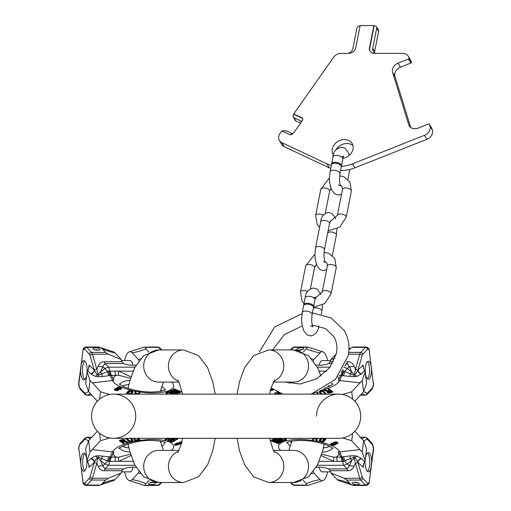 <?xml version="1.0" encoding="UTF-8"?>
<svg xmlns="http://www.w3.org/2000/svg" width="511" height="511" viewBox="0 0 511 511"><rect width="100%" height="100%" fill="white"/><g stroke="black" fill="none" stroke-linecap="round" stroke-linejoin="round"><path stroke-width="0.77" d="M360.689 416.229A22.094 22.094 0 0 1 338.595 438.323A22.094 22.094 0 0 0 360.689 416.229A22.094 22.094 0 0 1 338.595 438.323A22.094 22.094 0 0 0 360.689 416.229A22.094 22.094 0 0 0 338.595 394.134A22.094 22.094 0 0 1 360.689 416.229A22.094 22.094 0 0 0 338.595 394.134L113.64 394.134A22.094 22.094 0 0 0 91.546 416.229A22.094 22.094 0 0 0 113.64 438.323A22.094 22.094 0 0 0 135.728 416.229A22.094 22.094 0 0 0 113.64 394.134A22.094 22.094 0 0 0 91.546 416.229A22.094 22.094 0 0 0 113.64 438.323A22.094 22.094 0 0 0 135.728 416.229M316.501 416.229A22.094 22.094 0 0 1 338.595 394.134M178.907 382.081L158.793 382.081A16.071 15.1 -90 0 1 143.693 366.017A16.071 15.1 -90 0 1 158.793 349.946L143.846 355.554L134.808 367.435L129.692 381.34L128.076 388.405M178.403 381.129A16.071 15.1 -90 0 1 168.649 363.251A16.071 15.1 -90 0 1 183.526 349.946L158.793 349.946M128.076 444.053L129.628 450.887L134.661 464.735L143.693 476.776L158.793 482.512A16.071 15.1 90 0 1 143.693 466.441A16.071 15.1 90 0 1 158.793 450.376L178.907 450.376M158.793 482.512L183.526 482.512A16.071 15.1 90 0 1 168.649 469.207A16.071 15.1 90 0 1 178.403 451.328M87.1 371.938A9.639 3.296 -90 0 0 83.855 360.6A9.639 3.296 -90 0 0 81.313 364.094L80.559 370.175A9.639 3.296 -90 0 0 83.855 379.884A9.639 3.296 -90 0 0 86.672 375.246M84.8 361.002A9.639 3.296 -90 0 0 82.648 366.943A9.639 3.296 90 0 0 84.8 379.481M82.891 350.993L81.313 364.094M130.988 376.901L118.699 371.133L108.683 371.107L102.028 373.848A3.513 0.511 -130 0 0 100.328 372.219L97.818 374.448A2.006 1.584 152.2 0 0 97.173 374.825L94.203 370.002L90.038 355.484A4.018 1.373 -90 0 0 89.457 354.295L84.724 349.256A4.018 1.373 -90 0 0 83.964 349.109L83.076 349.946A2.006 1.622 30 0 1 83.223 348.943L78.707 382.867L79.294 386.635A2.006 1.156 165.2 0 0 79.237 387.153L80.336 389.325L85.062 394.358L86.998 395.239L91.635 395.239M78.707 382.867L78.688 384.566A2.006 0.626 -6.8 0 1 78.796 384.323L80.559 370.175M87.694 370.884L88.959 367.569L89.048 365.052L94.203 370.002A4.018 3.59 -46.2 0 1 90.69 373.752L87.694 370.884L87.081 371.976L90.045 380.516L88.652 391.745L97.409 401.237M88.652 391.745L85.65 383.505L87.081 371.976M110.587 370.973A4.018 1.373 -90 0 0 111.475 375.342L102.162 376.569L102.028 373.848L98.291 375.221L96.771 369.229A2.006 1.214 -16 0 0 94.401 370.43A4.018 3.539 -49.8 0 1 90.964 374.001L90.69 373.752M99.6 399.161L100.526 391.765L109.737 394.479M115.167 370.973A4.018 1.373 -90 0 0 116.054 375.342L111.475 375.342L113.825 380.51A7.033 6.528 155.5 0 0 112.554 380.542L92.472 382.841L90.045 380.516M92.472 382.841L100.526 391.765M95.148 376.307A4.018 3.143 -66 0 0 97.173 374.825L98.291 375.221L98.233 376.754L95.148 376.307L90.964 374.001M121.254 359.508L114.975 352.826A56.242 49.663 -43.2 0 1 102.232 348.809L105.611 352.405L108.243 354.193L121.254 359.508L121.937 361.724L104.225 361.724C101.651 361.679 99.639 363.117 98.189 366.042A6.023 4.184 -156.1 0 0 102.864 366.508L100.328 372.219L104.749 368.514L108.524 367.154L134.949 367.154M140.506 358.811L138.43 359.508L138.813 360.9M133.109 371.133L118.699 371.133A4.018 1.476 -79.7 0 0 118.75 375.31L116.054 375.342A29.683 9.543 7.1 0 0 113.825 380.51M130.561 378.268L118.75 375.31M176.857 390.545L173.593 389.139L173.651 388.705L176.915 390.104L176.116 390.691L172.15 389.836L176.148 391.043L177.17 391.931L179.067 392.518L180.115 392.467L181.233 391.637L173.651 388.705M172.15 389.836L172.086 390.302L176.091 391.503L177.113 392.403L179.01 392.985L180.057 392.921L181.233 391.637M173.81 394.134L170.278 392.071L170.054 390.87L170.77 391.918L174.839 394.134M171.051 391.598L172.807 391.662L177.834 394.243L178.313 393.591L177.892 393.757L172.871 391.177L171.396 390.985L170.974 391.292L171.332 391.816L175.605 394.134M172.712 394.134L168.509 391.349L165.998 392.046L165.934 393.259L166.873 394.134M139.292 394.134L139.931 392.186L139.133 394.134M139.931 392.186L139.139 392.046L138.436 393.745L136.175 393.368L135.805 391.503L134.872 391.362L135.243 393.93M132.771 392.346L131.346 393.802L130.069 394.217M131.282 394.313L132.707 392.857M128.74 394.173L127.041 393.694L126.421 393.023L126.977 394.179M128.293 392.154L129.647 391.305L131.346 391.618L132.087 392.339M129.098 392.378L129.487 391.931L129.04 392.87L129.098 392.378L127.207 391.956L129.334 390.378L132.368 390.896L132.975 391.943M127.207 391.956L127.143 392.435L129.04 392.87M118.903 389.197L118.495 390.212L118.546 389.804L115.869 390.18L114.502 389.618L114.451 388.96L116.878 388.251L116.776 387.792L117.549 387.268L119.861 387.031L121.42 387.677L121.477 388.347L118.827 389.056L118.546 389.804M114.381 389.248L114.458 390.002L115.818 390.583L118.495 390.212M116.776 387.792L116.757 388.501M121.548 388.053L121.426 388.756L121.011 389.127L121.062 388.711M118.782 389.465L121.011 389.127M180.121 391.943L177.79 390.941L177.847 390.506L180.179 391.503L178.991 392.205L177.189 391.547L176.953 391.164L177.847 390.506M176.895 391.624L177.79 390.941M171.128 394.134L168.63 392.474L168.694 391.956L166.79 392.735L168.515 394.134M166.752 393.042L168.63 392.474M117.434 388.354L118.769 387.728L120.717 388.558M115.135 389.427L116.853 388.967L118.054 389.804M170.054 390.87L171.032 390.468L172.443 390.691L178.313 393.591M165.877 392.295L167.761 394.134M168.694 391.956L171.983 394.134M133.812 394.288L135.313 393.4L134.872 391.362M138.238 394.23L135.709 393.809L134.712 394.173M129.487 391.931L128.357 391.675L129.2 390.883L132.094 391.547L132.017 392.161L130.209 393.713L127.993 393.464L126.619 392.62L126.421 393.023M120.768 388.156L118.814 387.351L117.479 387.97L119.433 388.775L120.768 388.156M115.205 389.376L115.345 388.794L116.904 388.584L118.105 389.401L116.38 389.855L115.205 389.376M180.057 392.921L180.115 392.467M179.661 393.036L179.719 392.576M179.01 392.985L179.067 392.518M178.243 392.831L178.307 392.365M177.732 392.665L177.79 392.199M177.113 392.403L177.17 391.931M176.691 392.161L176.749 391.694M176.212 391.784L176.269 391.317M176.091 391.503L176.148 391.043M171.345 392.838L171.409 392.327M171.057 391.541L171.115 391.1M171.332 391.477L171.396 390.985M171.753 391.432L171.811 390.941M172.245 391.496L172.309 391.011M172.807 391.662L172.871 391.177M173.446 391.931L173.504 391.445M177.847 394.134L177.892 393.757M169.997 391.65L170.061 391.139M170.278 392.071L170.342 391.56M170.706 392.429L170.77 391.918M165.934 393.259L165.998 392.71M166.235 393.63L166.305 393.087M166.758 394.058L166.822 393.515M166.995 392.87L167.059 392.333M135.671 394.134L135.709 393.809M128.817 391.56L128.874 391.081M129.136 391.369L129.2 390.883M129.647 391.305L129.705 390.819M130.216 391.349L130.273 390.858M131.346 391.618L131.41 391.119M131.787 391.816L131.851 391.311M132.036 392.052L132.094 391.547M126.607 393.917L126.664 393.432M126.984 394.134L127.041 393.694M131.301 394.134L131.346 393.802M131.729 393.975L131.793 393.464M119.095 389.491L119.146 389.082M119.849 389.491L119.9 389.082M120.647 389.293L120.698 388.884M121.426 388.756L121.477 388.347M114.458 390.002L114.502 389.618M114.822 390.263L114.873 389.874M115.211 390.43L115.262 390.034M115.818 390.583L115.869 390.18M116.674 390.621L116.725 390.219M117.326 390.583L117.377 390.174M118.13 390.385L118.182 389.97M118.782 389.899L118.833 389.491M120.57 388.277L120.622 387.875M120.302 388.053L120.353 387.657M117.626 388.009L117.671 387.625M117.99 387.836L118.035 387.459M118.769 387.728L118.814 387.351M119.402 387.779L119.446 387.395M119.913 387.887L119.964 387.498M115.301 389.178L115.345 388.794M115.543 389.063L115.588 388.686M116.099 388.973L116.15 388.59M116.853 388.967L116.904 388.584M117.364 389.075L117.415 388.686M117.76 389.241L117.805 388.845M118.028 389.465L118.073 389.063M108.683 371.107A4.018 1.214 -100.7 0 0 110.267 375.508L112.554 380.542A30.967 9.952 7.1 0 0 150.739 392.946A30.967 9.952 7.1 0 0 171.741 382.081M104.225 361.724A6.023 2.063 -90 0 0 105.1 363.513L102.864 366.508L104.749 368.514A3.513 0.511 -130 0 1 107.566 371.484A4.018 1.067 -99.8 0 0 108.971 375.745M136.105 365.033A9.141 2.938 7.1 0 1 123.617 363.513L121.937 361.724M114.975 352.826A18.319 6.266 -90 0 0 113.206 351.753L99.115 347.141M124.633 360.6A18.319 6.266 90 0 1 129.628 351.753A18.319 6.266 90 0 1 132.151 352.826L138.43 359.508M157.867 347.007L159.802 347.882A2.006 1.776 136.8 0 0 158.57 347.371A6.023 2.063 90 0 0 157.867 347.007L144.019 347.141L129.628 351.753M160.991 349.946L158.57 347.371L145.322 347.371L145.891 348.809A56.242 49.663 -43.2 0 1 132.151 352.826M102.232 348.809L100.092 347.371L86.851 347.371A6.023 2.063 -90 0 0 86.142 347.007L84.449 347.621A2.006 1.846 57.6 0 0 83.638 349.313M121.567 360.6L130.19 360.6A9.639 3.296 90 0 1 133.02 365.276M122.531 386.169A22.094 7.103 -172.9 0 1 128.9 384.521M161.795 391.056A22.094 7.103 7.1 0 0 160.601 390.174M161.872 391.036A22.094 7.103 7.1 0 0 160.614 390.104M122.461 386.131A22.094 7.103 -172.9 0 1 128.919 384.444M149.065 352.188L145.891 348.809M93.2 349.007A3.513 1.131 7.1 0 0 97.007 350.188A3.513 1.131 7.1 0 0 99.99 349.441A3.513 1.131 7.1 0 0 99.805 349.007A3.513 1.131 7.1 0 0 95.998 347.825A3.513 1.131 7.1 0 0 93.015 348.572A3.513 1.131 7.1 0 0 93.2 349.007M98.272 350.188A3.513 1.131 7.1 0 0 94.503 349.716M79.09 446.595L78.796 448.134L83.076 482.512A2.006 1.622 150 0 0 83.223 483.515L78.796 448.134A2.006 0.626 -173.2 0 1 78.688 447.892L79.033 446.084A2.006 1.156 -165.2 0 0 79.09 446.595L79.294 445.822A4.018 1.373 90 0 1 79.908 444.506L84.641 439.473A4.018 1.373 90 0 1 85.35 439.288L88.563 440.948M86.761 459.127A9.038 3.092 90 0 1 83.855 471.257A9.038 3.092 90 0 1 80.949 465.31A9.038 3.092 90 0 1 83.855 453.18A9.038 3.092 90 0 1 86.761 459.127M83.964 483.349A2.006 1.846 122.4 0 0 84.775 485.048L86.142 485.45A6.023 2.063 -90 0 0 86.851 485.086L91.578 480.053A6.023 2.063 -90 0 0 92.453 478.264L96.771 463.228A2.006 1.214 16 0 1 94.401 462.027L90.038 476.974A4.018 1.373 -90 0 1 89.457 478.162L84.724 483.202A4.018 1.373 -90 0 1 83.964 483.349L83.076 482.512L82.891 481.464M97.409 431.22L88.652 440.712L85.65 448.952L87.081 460.481L88.959 464.889L89.048 467.405L94.203 462.455A4.018 3.59 46.2 0 0 90.69 458.706L95.148 456.151L98.233 455.703L111.475 457.115L118.75 457.147L130.561 454.19M89.457 478.162A2.006 1.776 43.2 0 0 91.578 480.053L105.611 480.053L108.243 478.264L121.254 472.95L121.937 470.733L104.225 470.733C101.651 470.778 99.639 469.341 98.189 466.415L96.771 463.228L97.818 458.009A2.006 1.584 27.8 0 1 97.173 457.632L94.401 462.027A4.018 3.539 49.8 0 0 90.964 458.456M88.652 440.712L90.045 451.941L87.081 460.481M99.6 433.296L100.526 440.693L90.045 451.941M109.737 437.978L100.526 440.693M140.506 473.646L138.43 472.95L138.826 471.57M95.148 456.151A4.018 3.143 66 0 1 97.173 457.632L98.291 457.236L97.818 458.009L100.328 460.239L102.864 465.949L105.1 468.945L123.617 468.945L121.937 470.733M98.189 466.415A6.023 4.184 156.1 0 1 102.864 465.949L104.749 463.943L108.524 465.304L134.949 465.304M98.233 455.703L98.291 457.236L108.683 461.35A4.018 1.214 100.7 0 1 110.267 456.949L112.554 451.916L92.472 449.616M102.162 455.889L102.028 458.61A3.513 0.511 130 0 1 100.328 460.239L104.749 463.943A3.513 0.511 130 0 0 107.566 460.973A4.018 1.067 99.8 0 1 108.971 456.713M108.683 461.35L110.587 461.484A4.018 1.373 90 0 1 111.475 457.115L113.825 451.948A7.033 6.528 -155.5 0 1 112.554 451.916A30.967 9.952 172.9 0 1 150.739 439.511A30.967 9.952 172.9 0 1 171.741 450.376M110.587 461.484L118.699 461.331L130.988 455.557M133.109 461.331L118.699 461.331A4.018 1.476 79.7 0 1 118.75 457.147M115.167 461.484A4.018 1.373 90 0 1 116.054 457.115A29.683 9.543 172.9 0 1 113.825 451.948M122.512 441.913L124.531 443.752L122.57 442.354L124.524 441.766L127.405 442.877L128.204 442.622L125.023 441.415L125.099 440.527L123.617 439.939L119.453 440.821L123.841 443.95L124.531 443.752M125.265 440.763L124.671 439.792L122.819 439.422L119.395 440.386L119.453 440.821M128.204 442.622L128.146 442.156L124.965 440.955M131.512 438.323L132.898 440.539L131.135 438.323M132.017 440.137L131.27 440.859L129.685 440.961L126.856 438.214L126.096 438.387L126.153 438.866L126.913 438.7L129.302 441.28L130.829 441.472L132.081 440.642L129.941 438.004M133.652 438.323L134.783 441.108L139.081 440.163L139.618 439.371L139.484 438.323M167.046 438.323L164.932 439.722L165.002 440.271L167.934 438.323M165.002 440.271L165.545 440.412L168.106 438.713L169.652 439.09L167.812 440.955L167.749 440.431L169.582 438.559M171.377 440.112L170.016 441.561L169.952 440.789L171.313 439.601L171.377 440.112L175.829 438.24M174.213 438.144L171.313 439.601M171.013 440.904L171.07 441.338L171.294 440.623L174.558 438.911L176.659 438.994L176.365 439.671L176.659 438.93M174.174 440.303L172.546 441.089L171.006 440.84M174.462 440.086L173.612 440.527L173.548 440.035L174.398 439.588L174.462 440.086L175.503 440.501L172.737 441.887L171.332 442.111L170.016 441.561M175.503 440.501L175.445 440.022L174.398 439.588M176.25 443.331L176.301 443.746L174.628 445.043L174.641 444.378L176.25 443.331L178.377 442.992L179.553 442.245L179.604 442.654L182.101 442.277M182.05 441.874L179.553 442.245M124.384 440.661L121.957 441.517L122.008 441.951L120.609 440.955L123.228 440.252L124.32 440.674L124.192 441.293L122.008 441.951M120.551 440.514L121.957 441.517M134.649 438.323L135.389 440.501L138.622 439.722L138.296 437.87M138.717 438.892L137.721 439.588L135.326 439.984M178.288 443.605L176.863 444.621L175.497 444.57M181.577 442.475L180.294 443.395L178.946 443.382M132.898 440.539L132.662 441.319L131.717 441.804L129.117 441.766L126.153 438.866M139.331 438.323L139.586 438.943M135.389 440.501L134.502 438.323M167.812 440.955L168.445 441.095L170.438 439.058L172.75 438.17M168.841 438.227L170.565 438.649L171.837 438.291M173.612 440.527L174.238 440.782L172.609 441.574L171.07 441.338M176.365 439.671L176.78 439.837L177.707 439.026L176.883 438.285M176.301 443.746L178.428 443.401L179.604 442.654M174.628 445.043L176.148 445.394L181.552 443.497M175.803 444.302L175.548 444.96L176.199 445.107L178.339 444.002L177.611 443.682L175.803 444.302M181.539 443.082L179.808 443.867L178.997 443.772L179.003 443.395L180.198 442.692L181.622 442.865M122.155 439.537L122.212 439.99M122.819 439.422L122.876 439.882M123.56 439.473L123.617 439.939M124.275 439.626L124.333 440.092M124.671 439.792L124.729 440.258M125.042 440.054L125.099 440.527M124.135 440.833L124.192 441.293M124.403 440.795L124.441 441.121M132.636 439.62L132.7 440.131M131.959 440.425L132.017 440.929M131.71 440.667L131.768 441.165M131.27 440.859L131.333 441.357M130.765 440.98L130.829 441.472M130.196 441.025L130.254 441.517M129.685 440.961L129.749 441.453M129.238 440.795L129.302 441.28M128.855 440.527L128.919 441.012M126.869 438.323L126.913 438.7M138.724 438.93L138.788 439.434M138.551 439.179L138.622 439.722M138.219 439.415L138.283 439.952M137.721 439.588L137.785 440.124M170.521 438.323L170.565 438.649M173.044 440.897L173.101 441.376M172.546 441.089L172.609 441.574M172.054 441.153L172.118 441.638M171.632 441.108L171.696 441.6M176.665 439.006L176.717 439.415M177.662 438.323L177.713 438.764M174.238 438.323L174.277 438.655M173.44 438.483L173.504 438.994M170.668 440.003L170.731 440.514M170.246 440.367L170.304 440.872M169.952 440.789L170.016 441.293M178.179 442.967L178.224 443.376M178.377 442.992L178.428 443.401M177.604 442.967L177.656 443.376M176.742 443.165L176.793 443.574M175.471 443.701L175.522 444.11M175.037 444.002L175.088 444.41M174.641 444.378L174.692 444.781M181.462 441.836L181.514 442.239M180.907 441.874L180.958 442.283M180.044 442.072L180.096 442.488M178.939 442.558L178.991 442.967M178.505 442.852L178.556 443.261M178.205 443.829L178.256 444.212M177.956 444.104L178.007 444.487M177.355 444.449L177.406 444.832M176.863 444.621L176.915 444.998M176.148 444.73L176.199 445.107M175.739 444.679L175.79 445.062M181.079 443.031L181.124 443.414M180.626 443.28L180.67 443.663M180.294 443.395L180.345 443.772M179.763 443.484L179.808 443.867M179.189 443.491L179.24 443.874M136.105 467.424A9.141 2.938 172.9 0 0 123.617 468.945M138.43 472.95L132.151 479.631A18.319 6.266 90 0 1 129.628 480.704A18.319 6.266 90 0 1 124.633 471.857M121.567 471.857L130.19 471.857A9.639 3.296 -90 0 0 133.02 467.182M99.115 485.316L113.206 480.704A18.319 6.266 -90 0 0 114.975 479.631L121.254 472.95M84.724 483.202A2.006 1.776 43.2 0 0 86.851 485.086L100.092 485.086L102.232 483.649A56.242 49.663 -136.8 0 1 114.975 479.631M149.065 480.27L145.891 483.649L144.849 485.45L157.867 485.45A6.023 2.063 90 0 0 158.57 485.086L160.991 482.512M161.738 482.512L159.802 484.575A2.006 1.776 -136.8 0 1 158.57 485.086L144.019 485.316L141.157 484.3M161.795 441.402A22.094 7.103 -7.1 0 1 160.601 442.283M122.531 446.288A22.094 7.103 172.9 0 0 128.9 447.936M122.461 446.327A22.094 7.103 172.9 0 0 128.919 448.013M161.872 441.421A22.094 7.103 -7.1 0 1 160.614 442.354M105.611 480.053L102.232 483.649M155.299 483.451A3.513 1.131 172.9 0 0 155.485 483.016A3.513 1.131 172.9 0 0 152.495 482.269A3.513 1.131 172.9 0 0 148.688 483.451A3.513 1.131 172.9 0 0 148.503 483.885A3.513 1.131 172.9 0 0 151.492 484.632A3.513 1.131 172.9 0 0 155.299 483.451M149.991 482.742A3.513 1.131 172.9 0 0 153.76 482.269M84.8 470.823A9.038 3.092 90 0 1 82.839 465.31A9.038 3.092 -90 0 1 84.8 453.608M273.328 450.376L293.435 450.376A16.071 15.1 90 0 1 308.535 466.441A16.071 15.1 90 0 1 293.435 482.512L308.382 476.904L317.427 465.023L322.543 451.117L324.153 444.053M273.832 451.328A16.071 15.1 90 0 1 283.579 469.207A16.071 15.1 90 0 1 268.709 482.512L293.435 482.512M320.965 376.045L317.567 367.722L308.535 355.682L293.435 349.946A16.071 15.1 -90 0 1 308.535 366.017A16.071 15.1 -90 0 1 293.435 382.081L273.328 382.081M293.435 349.946L268.709 349.946A16.071 15.1 -90 0 1 283.579 363.251A16.071 15.1 -90 0 1 273.832 381.129M341.303 166.382A32.136 26.15 149.4 0 0 352.469 163.839L424.494 135.306A8.035 6.541 149.4 0 0 429.975 126.057L429.438 124.326A0.805 0.652 149.4 0 0 428.499 123.988L418.107 128.108A8.035 6.541 149.4 0 1 409.254 125.898A8.035 6.541 149.4 0 1 408.743 124.741L392.595 72.402A8.035 6.541 149.4 0 1 398.069 63.153L408.461 59.04A0.805 0.652 149.4 0 0 409.011 58.113L408.794 57.398A8.035 6.541 149.4 0 0 408.283 56.242A8.035 6.541 149.4 0 0 402.745 53.38L374.429 53.38A6.426 5.231 149.4 0 1 369.996 51.094A6.426 5.231 149.4 0 1 369.485 47.817L373.886 25.55L360.146 25.55L355.745 47.817A6.426 5.231 149.4 0 1 348.611 53.38L341.118 53.38A8.035 6.541 -30.6 0 0 333.485 57.398L293.723 113.927L301.86 117.747A2.408 1.961 149.4 0 1 302.608 118.411A2.408 1.961 149.4 0 1 302.41 120.519L293.691 132.917L291.417 134.712L289.929 134.712L281.791 130.886L280.015 133.409A8.035 6.541 -30.6 0 0 279.364 140.448A8.035 6.541 -30.6 0 0 281.842 142.658L326.944 163.839L329.327 167.857L284.218 146.676A8.035 6.541 149.4 0 1 281.746 144.466L279.364 140.448M331.3 165.43A32.136 26.15 149.4 0 1 326.944 163.839M342.932 158.41A11.044 8.987 -30.6 0 0 353.005 149.052A11.044 8.987 -30.6 0 0 352.13 143.419A11.044 8.987 -30.6 0 0 341.214 139.957A11.044 8.987 -30.6 0 0 332.246 149.052A11.044 8.987 -30.6 0 0 333.121 154.68A11.044 8.987 -30.6 0 0 333.402 155.12M352.992 145.622A11.044 8.987 -30.6 0 0 335.765 150.023M352.469 163.839L354.851 167.857A32.136 26.15 149.4 0 1 340.543 170.444M330.7 168.451A32.136 26.15 149.4 0 1 329.327 167.857M354.851 167.857L426.877 139.324A8.035 6.541 149.4 0 0 432.351 130.075L431.821 128.344A0.805 0.652 149.4 0 0 431.693 128.127M408.283 56.242L410.659 60.26A8.035 6.541 149.4 0 1 411.17 61.416L411.393 62.131A0.805 0.652 149.4 0 1 410.844 63.057L400.452 67.171A8.035 6.541 -30.6 0 0 394.971 76.42L410.742 127.52M292.835 133.869L286.396 130.854L281.791 130.886M293.723 113.927L293.518 114.956A2.408 1.961 -30.6 0 0 293.32 117.07A2.408 1.961 -30.6 0 0 294.061 117.734L300.327 120.673A2.408 1.961 149.4 0 1 301.068 121.337A2.408 1.961 149.4 0 1 301.298 122.11M293.959 114.33L302.103 118.15A2.408 1.961 149.4 0 1 302.71 118.622M348.157 53.38A6.426 5.231 -30.6 0 0 352.967 48.219L356.953 28.041A2.408 1.961 149.4 0 1 359.629 25.952L360.063 25.952M370.124 51.292A6.426 5.231 149.4 0 1 369.728 48.219L374.122 25.952L374.876 25.952A2.408 1.961 149.4 0 1 376.537 26.808A2.408 1.961 149.4 0 1 376.728 28.041L372.749 48.219L374.652 51.432A6.426 5.231 149.4 0 0 374.569 52.882M375.515 53.38A6.426 5.231 149.4 0 1 373.254 51.49A6.426 5.231 149.4 0 1 372.749 48.219M293.32 117.07L295.224 120.283A2.408 1.961 -30.6 0 0 295.965 120.947L300.589 123.113M376.537 26.808L378.44 30.021A2.408 1.961 149.4 0 1 378.632 31.254L374.652 51.432M373.886 25.55L374.122 25.952M334.871 163.213A5.021 2.357 -168.8 0 0 331.435 164.753L330.061 171.709A5.021 2.357 -168.8 0 1 333.498 170.169A5.021 2.357 -168.8 0 1 339.911 173.657L341.284 166.695A5.021 2.357 -168.8 0 0 334.871 163.213M341.284 166.247A5.021 2.357 -168.8 0 0 341.457 165.826A5.021 2.357 -168.8 0 0 335.044 162.345A5.021 2.357 -168.8 0 0 331.607 163.884A5.021 2.357 -168.8 0 0 331.607 164.331M307.054 304.109A5.021 2.357 -168.8 0 0 303.611 305.648L302.237 312.604A5.021 2.357 -168.8 0 1 305.674 311.065A5.021 2.357 -168.8 0 1 312.093 314.552L313.467 307.59A5.021 2.357 -168.8 0 0 307.054 304.109M313.46 307.143A5.021 2.357 -168.8 0 0 313.639 306.721A5.021 2.357 -168.8 0 0 307.22 303.24A5.021 2.357 -168.8 0 0 303.783 304.78A5.021 2.357 -168.8 0 0 303.783 305.227M365.129 460.52A9.639 3.296 90 0 0 368.374 471.857A9.639 3.296 90 0 0 370.916 468.363L371.669 462.283A9.639 3.296 90 0 0 368.374 452.574A9.639 3.296 90 0 0 365.557 457.211M367.428 471.455A9.639 3.296 90 0 0 369.587 465.515A9.639 3.296 -90 0 0 367.428 452.976M369.344 481.464L370.916 468.363M321.247 455.557L333.536 461.331L343.552 461.35L350.201 458.61A3.513 0.511 50 0 0 351.9 460.239L354.417 458.009A2.006 1.584 -27.8 0 0 355.062 457.632L358.026 462.455L362.19 476.974A4.018 1.373 90 0 0 362.772 478.162L367.505 483.202A4.018 1.373 90 0 0 368.265 483.349L369.153 482.512A2.006 1.622 -150 0 1 369.006 483.515L373.528 449.591L372.941 445.822A2.006 1.156 -14.8 0 0 372.992 445.305L371.899 443.133L367.166 438.099L365.231 437.218L360.594 437.218M373.528 449.591L373.541 447.892A2.006 0.626 173.2 0 1 373.432 448.134L371.669 462.283M364.541 461.574L363.276 464.889L363.187 467.405L358.026 462.455A4.018 3.59 133.8 0 1 361.545 458.706L364.541 461.574L365.148 460.481L362.184 451.941L363.583 440.712L354.826 431.22M363.583 440.712L366.585 448.952L365.148 460.481M341.648 461.484A4.018 1.373 90 0 0 340.754 457.115L350.073 455.889L350.201 458.61L353.944 457.236L355.464 463.228A2.006 1.214 164 0 0 357.834 462.027A4.018 3.539 130.2 0 1 361.271 458.456L361.545 458.706M352.628 433.296L351.709 440.693L342.491 437.978M337.062 461.484A4.018 1.373 90 0 0 336.174 457.115L340.754 457.115L338.403 451.948A7.033 6.528 -24.5 0 0 339.674 451.916L359.757 449.616L362.184 451.941M359.757 449.616L351.709 440.693M357.087 456.151A4.018 3.143 114 0 0 355.062 457.632L353.944 457.236L353.995 455.703L357.087 456.151L361.271 458.456M330.981 472.95L337.26 479.631A56.242 49.663 136.8 0 1 349.997 483.649L346.618 480.053L343.986 478.264L330.981 472.95L330.298 470.733L348.004 470.733C350.578 470.784 352.59 469.341 354.046 466.415A6.023 4.184 23.9 0 0 349.371 465.949L351.9 460.239L347.48 463.943L343.705 465.304L317.286 465.304M311.723 473.646L313.805 472.95L313.422 471.557M319.126 461.331L333.536 461.331A4.018 1.476 100.3 0 0 333.485 457.147L336.174 457.115A29.683 9.543 -172.9 0 0 338.403 451.948M321.668 454.19L333.485 457.147M275.372 441.913L278.636 443.318L278.584 443.752L275.32 442.354L276.112 441.766L279.753 442.877L280.085 442.622L276.087 441.415L275.065 440.527L273.168 439.939L272.12 439.99L270.996 440.821L278.584 443.752M280.085 442.622L280.143 442.156L276.144 440.955L275.122 440.054L273.225 439.473L272.178 439.537L270.996 440.821M278.425 438.323L281.951 440.386L282.174 441.587L281.459 440.539L277.39 438.323M281.178 440.859L279.421 440.795L274.401 438.214L273.922 438.866L274.337 438.7L279.364 441.28L280.839 441.472L281.254 441.165L280.897 440.642L276.623 438.323M279.523 438.323L283.72 441.108L286.237 440.418L286.301 439.198L285.362 438.323M312.943 438.323L312.298 440.271L313.096 438.323M312.298 440.271L313.096 440.412L313.792 438.713L316.054 439.09L316.424 440.955L317.357 441.095L316.986 438.527M319.458 440.112L320.889 438.655L322.166 438.24M320.953 438.144L319.522 439.601M323.495 438.285L325.194 438.764L325.814 439.434L325.252 438.278M323.936 440.303L322.588 441.153L320.882 440.84L320.142 440.118M323.131 440.086L322.741 440.527L323.195 439.588L323.131 440.086L325.028 440.501L322.895 442.079L319.867 441.561L319.26 440.514M325.028 440.501L325.085 440.022L323.195 439.588M333.325 443.261L333.74 442.245L333.689 442.654L336.359 442.277L337.726 442.839L337.784 443.497L335.357 444.206L335.459 444.666L334.686 445.19L332.374 445.426L330.809 444.781L330.758 444.11L333.402 443.401L333.689 442.654M337.854 443.209L337.777 442.456L336.41 441.874L333.74 442.245M335.459 444.666L335.478 443.957M330.687 444.41L331.166 443.746M333.453 442.992L331.217 443.331M272.108 440.514L274.439 441.517L274.388 441.951L272.056 440.955L273.238 440.252L275.046 440.91L275.276 441.293L274.388 441.951M275.333 440.833L274.439 441.517M281.107 438.323L283.599 439.984L283.535 440.501L285.438 439.722L283.714 438.323M285.477 439.415L283.599 439.984M334.794 444.104L333.466 444.73L331.511 443.899M337.1 443.031L335.376 443.491L334.181 442.654M282.174 441.587L281.197 441.989L279.792 441.766L273.922 438.866M286.352 440.163L284.474 438.323M283.535 440.501L280.252 438.323M318.417 438.17L316.922 439.058L317.357 441.095M313.99 438.227L316.52 438.649L317.516 438.291M322.741 440.527L323.878 440.782L323.035 441.574L320.135 440.91L320.212 440.297L322.026 438.745L324.236 438.994L325.616 439.837L325.814 439.434M331.46 444.302L333.415 445.107L334.75 444.487L332.795 443.682L331.46 444.302M337.024 443.082L336.883 443.663L335.331 443.874L334.13 443.056L335.855 442.603L337.024 443.082M272.178 439.537L272.12 439.99M272.567 439.422L272.51 439.882M273.225 439.473L273.168 439.939M273.985 439.626L273.928 440.092M274.496 439.792L274.439 440.258M275.122 440.054L275.065 440.527M275.538 440.297L275.48 440.763M276.023 440.674L275.966 441.14M276.144 440.955L276.087 441.415M280.89 439.62L280.826 440.131M281.171 440.916L281.12 441.357M280.903 440.98L280.839 441.472M280.482 441.025L280.418 441.517M279.983 440.961L279.926 441.453M279.421 440.795L279.364 441.28M278.789 440.527L278.725 441.012M274.388 438.323L274.337 438.7M282.238 440.808L282.174 441.319M281.951 440.386L281.887 440.897M281.523 440.028L281.459 440.539M286.301 439.198L286.23 439.747M285.994 438.828L285.924 439.371M285.477 438.4L285.406 438.943M285.234 439.588L285.17 440.124M316.558 438.323L316.52 438.649M323.418 440.897L323.354 441.376M323.093 441.089L323.035 441.574M322.588 441.153L322.524 441.638M322.019 441.108L321.956 441.6M320.882 440.84L320.819 441.338M320.448 440.642L320.384 441.146M320.199 440.405L320.135 440.91M325.628 438.54L325.564 439.026M325.252 438.323L325.194 438.764M320.927 438.323L320.889 438.655M320.499 438.483L320.435 438.994M333.134 442.967L333.089 443.376M332.386 442.967L332.335 443.376M331.582 443.165L331.53 443.574M330.809 443.701L330.758 444.11M337.777 442.456L337.726 442.839M337.407 442.194L337.362 442.583M337.017 442.028L336.973 442.424M336.41 441.874L336.359 442.277M335.561 441.836L335.51 442.239M334.903 441.874L334.852 442.283M334.105 442.072L334.053 442.488M333.453 442.558L333.402 442.967M331.658 444.18L331.613 444.583M331.926 444.404L331.882 444.8M334.603 444.449L334.558 444.832M334.245 444.621L334.194 444.998M333.466 444.73L333.415 445.107M332.833 444.679L332.782 445.062M332.322 444.57L332.271 444.96M336.934 443.28L336.883 443.663M336.692 443.395L336.64 443.772M336.129 443.484L336.085 443.867M335.376 443.491L335.331 443.874M334.865 443.382L334.814 443.772M334.475 443.216L334.424 443.612M334.207 442.992L334.156 443.395M343.552 461.35A4.018 1.214 79.3 0 0 341.968 456.949L339.674 451.916A30.967 9.952 -172.9 0 0 301.496 439.511A30.967 9.952 -172.9 0 0 280.488 450.376M348.004 470.733A6.023 2.063 90 0 0 347.135 468.945L349.371 465.949L347.48 463.943A3.513 0.511 50 0 1 344.67 460.973A4.018 1.067 80.2 0 0 343.264 456.713M316.13 467.424A9.141 2.938 -172.9 0 1 328.611 468.945L330.298 470.733M337.26 479.631A18.319 6.266 90 0 0 339.023 480.704L353.114 485.316M327.596 471.857A18.319 6.266 -90 0 1 322.601 480.704A18.319 6.266 -90 0 1 320.084 479.631L313.805 472.95M294.368 485.45L292.433 484.575A2.006 1.776 -43.2 0 0 293.659 485.086A6.023 2.063 -90 0 0 294.368 485.45L308.21 485.316L322.601 480.704M291.238 482.512L293.659 485.086L306.907 485.086L306.345 483.649A56.242 49.663 136.8 0 1 320.084 479.631M349.997 483.649L352.136 485.086L365.384 485.086A6.023 2.063 90 0 0 366.087 485.45L367.779 484.837A2.006 1.846 -122.4 0 0 368.597 483.144M330.668 471.857L322.039 471.857A9.639 3.296 -90 0 1 319.215 467.182M329.704 446.288A22.094 7.103 7.1 0 1 323.329 447.936M290.433 441.402A22.094 7.103 -172.9 0 0 291.634 442.283M290.357 441.421A22.094 7.103 -172.9 0 0 291.615 442.354M329.774 446.327A22.094 7.103 7.1 0 1 323.31 448.013M303.17 480.27L306.345 483.649M359.029 483.451A3.513 1.131 -172.9 0 0 355.222 482.269A3.513 1.131 -172.9 0 0 352.239 483.016A3.513 1.131 -172.9 0 0 352.424 483.451A3.513 1.131 -172.9 0 0 356.231 484.632A3.513 1.131 -172.9 0 0 359.214 483.885A3.513 1.131 -172.9 0 0 359.029 483.451M353.963 482.269A3.513 1.131 -172.9 0 0 357.726 482.742M373.145 385.862L373.432 384.323L369.153 349.946A2.006 1.622 -30 0 0 369.006 348.943L373.432 384.323A2.006 0.626 6.8 0 1 373.541 384.566L373.196 386.373A2.006 1.156 14.8 0 0 373.145 385.862L372.941 386.635A4.018 1.373 -90 0 1 372.321 387.951L367.588 392.985A4.018 1.373 -90 0 1 366.879 393.17L363.666 391.509M365.467 373.33A9.038 3.092 -90 0 1 368.374 361.2A9.038 3.092 -90 0 1 371.28 367.147A9.038 3.092 -90 0 1 368.374 379.277A9.038 3.092 -90 0 1 365.467 373.33M368.265 349.109A2.006 1.846 -57.6 0 0 367.454 347.41L366.087 347.007A6.023 2.063 90 0 0 365.384 347.371L360.651 352.405A6.023 2.063 90 0 0 359.776 354.193L355.464 369.229A2.006 1.214 -164 0 1 357.834 370.43L362.19 355.484A4.018 1.373 90 0 1 362.772 354.295L367.505 349.256A4.018 1.373 90 0 1 368.265 349.109L369.153 349.946L369.344 350.993M354.826 401.237L363.583 391.745L366.585 383.505L365.148 371.976L363.276 367.569L363.187 365.052L358.026 370.002A4.018 3.59 -133.8 0 0 361.545 373.752L357.087 376.307L353.995 376.754L338.991 375.342M346.586 361.724L348.004 361.724C350.584 361.679 352.596 363.117 354.046 366.042L355.464 369.229L354.417 374.448A2.006 1.584 -152.2 0 1 355.062 374.825L357.834 370.43A4.018 3.539 -130.2 0 0 361.271 374.001M363.583 391.745L362.184 380.516L365.148 371.976M352.628 399.161L351.709 391.765L362.184 380.516M342.491 394.479L351.709 391.765M335.005 358.3L330.981 359.508L330.298 361.724L328.611 363.513A9.141 2.938 -7.1 0 1 316.13 365.033M311.723 358.811L313.805 359.508L313.409 360.887M357.087 376.307A4.018 3.143 -114 0 1 355.062 374.825L353.944 375.221L354.417 374.448L351.9 372.219L349.371 366.508L347.135 363.513L345.902 363.513M354.046 366.042A6.023 4.184 -23.9 0 1 349.371 366.508L347.48 368.514L343.705 367.154M353.995 376.754L353.944 375.221L343.552 371.107A4.018 1.214 -79.3 0 1 341.968 375.508L339.674 380.542L359.757 382.841M350.073 376.569L350.201 373.848A3.513 0.511 -50 0 1 351.9 372.219L347.48 368.514A3.513 0.511 -50 0 0 344.67 371.484A4.018 1.067 -80.2 0 1 343.264 375.745M343.552 371.107L341.648 370.973M341.661 371.618A4.018 1.373 -90 0 1 340.754 375.342L338.403 380.51A7.033 6.528 24.5 0 1 339.674 380.542A30.967 9.952 -7.1 0 1 320.218 390.532M329.716 390.545L327.704 388.705L329.659 390.104L327.711 390.691L324.83 389.58L324.025 389.836L327.206 391.043L327.129 391.931L328.618 392.518L332.782 391.637L328.394 388.507L327.704 388.705M326.963 391.694L327.564 392.665L329.41 393.036L332.833 392.071L332.782 391.637M324.025 389.836L324.083 390.302L327.264 391.503M320.716 394.134L319.33 391.918L321.1 394.134M320.218 392.32L320.965 391.598L322.543 391.496L325.379 394.243L326.133 394.07L326.075 393.591L325.315 393.757L322.933 391.177L321.406 390.985L320.154 391.816L322.288 394.454M312.662 393.636L312.745 394.134M278.016 394.313L280.277 393.195M279.274 392.774L276.617 393.77L275.576 393.464L275.87 392.787L275.576 393.527M278.68 392.422L277.831 392.87L277.767 392.378L276.732 391.956L277.115 391.752M276.732 391.956L276.79 392.435L277.831 392.87M273.73 389.606L272.676 390.212L272.625 389.804L270.127 390.18M270.178 390.583L272.676 390.212M327.845 391.796L330.278 390.941L330.221 390.506L331.62 391.503L329.001 392.205L327.909 391.784L328.036 391.164L330.221 390.506M331.677 391.943L330.278 390.941M317.587 394.134L316.858 392.071M314.514 392.87L316.909 392.474M270.658 389.982L271.609 389.178L273.04 388.967M319.33 391.918L319.573 391.139L320.512 390.653L323.112 390.691L326.075 393.591M317.612 391.752L318.583 394.134M312.898 394.134L312.694 393.63M313.939 394.588L313.447 393.374M316.89 392.058L317.733 394.134M281.191 393.483L279.485 394.288M282.398 393.987L280.392 394.173M277.767 392.378L278.623 391.931M275.87 392.787L275.455 392.62L274.522 393.432L275.346 394.173M279.696 392.959L276.4 394.217M270.683 388.96L271.954 388.43M272.625 389.804L273.679 389.197M270.696 389.376L272.42 388.59M270.606 389.593L272.037 389.765L273.232 389.063M330.08 392.921L330.023 392.467M329.41 393.036L329.352 392.576M328.675 392.985L328.618 392.518M327.953 392.831L327.896 392.365M327.564 392.665L327.5 392.199M327.187 392.403L327.129 391.931M328.094 391.624L328.036 391.164M327.826 391.662L327.787 391.337M319.592 392.838L319.528 392.327M320.276 392.033L320.212 391.528M320.525 391.79L320.461 391.292M320.965 391.598L320.902 391.1M321.47 391.477L321.406 390.985M322.039 391.432L321.975 390.941M322.543 391.496L322.486 391.011M322.99 391.662L322.933 391.177M323.374 391.931L323.316 391.445M325.366 394.134L325.315 393.757M281.708 394.134L281.67 393.809M275.563 393.451L275.512 393.042M274.573 394.134L274.516 393.694M277.99 394.134L277.952 393.802M278.795 393.975L278.731 393.464M270.773 390.621L270.721 390.219M271.322 390.583L271.271 390.174M272.184 390.385L272.133 389.97M273.296 389.899L273.244 389.491M271.156 389.427L271.105 389.043M271.609 389.178L271.558 388.794M271.935 389.063L271.89 388.686M313.805 359.508L320.084 352.826A18.319 6.266 -90 0 1 322.601 351.753A18.319 6.266 -90 0 1 327.596 360.6M330.668 360.6L322.039 360.6A9.639 3.296 90 0 0 319.215 365.276M353.114 347.141L348.975 348.841M367.505 349.256A2.006 1.776 -136.8 0 0 365.384 347.371L352.136 347.371L349.997 348.809A56.242 49.663 43.2 0 1 348.968 349.288M303.17 352.188L306.345 348.809L307.386 347.007L294.368 347.007A6.023 2.063 -90 0 0 293.659 347.371L291.238 349.946M290.491 349.946L292.433 347.882A2.006 1.776 43.2 0 1 293.659 347.371L308.21 347.141L311.078 348.157M330.981 359.508L336.327 353.816M329.704 386.169A22.094 7.103 -7.1 0 0 328.311 385.601M329.774 386.131A22.094 7.103 -7.1 0 0 328.381 385.55M348.943 349.933L349.997 348.809M296.936 349.007A3.513 1.131 -7.1 0 0 296.75 349.441A3.513 1.131 -7.1 0 0 299.733 350.188A3.513 1.131 -7.1 0 0 303.54 349.007A3.513 1.131 -7.1 0 0 303.726 348.572A3.513 1.131 -7.1 0 0 300.743 347.825A3.513 1.131 -7.1 0 0 296.936 349.007M302.237 349.716A3.513 1.131 -7.1 0 0 298.475 350.188M367.428 361.635A9.038 3.092 -90 0 1 369.396 367.147A9.038 3.092 90 0 1 367.428 378.849M91.546 416.229A22.094 22.094 0 0 0 113.64 438.323L338.595 438.323M88.575 368.827L89.048 365.052M88.563 391.509L85.35 393.17A4.018 1.373 90 0 1 84.641 392.985L79.908 387.951A4.018 1.373 90 0 1 79.294 386.635M78.688 384.566L79.033 386.373A2.006 1.156 -14.8 0 1 79.09 385.862M79.908 387.951A2.006 1.776 136.8 0 0 80.336 389.325M84.641 392.985A2.006 1.776 136.8 0 0 85.062 394.358M85.35 393.17A2.006 1.859 62.7 0 0 87.355 395.144A6.023 2.063 90 0 1 86.998 395.239M90.268 393.642L87.355 395.144L91.558 395.144M98.189 366.042L96.771 369.229L92.453 354.193A6.023 2.063 -90 0 0 91.578 352.405L86.851 347.371A2.006 1.776 -43.2 0 0 84.724 349.256M90.038 355.484A2.006 1.214 -16 0 1 92.453 354.193L108.243 354.193M89.457 354.295A2.006 1.776 -43.2 0 1 91.578 352.405L105.611 352.405M83.964 349.109A2.006 1.846 -122.4 0 1 84.775 347.41M84.622 347.525A2.006 1.846 57.6 0 0 84.449 347.621L83.223 348.943M102.162 376.569L98.233 376.754M110.67 375.425A4.018 1.29 -97.3 0 1 109.297 371.018A3.513 1.201 -90 0 0 108.524 367.154L105.1 363.513L123.617 363.513M164.829 390.091A22.74 7.307 7.1 0 0 161.732 386.284M127.501 388.213A22.74 7.307 -172.9 0 1 128.133 388.13M119.83 384.489A22.74 7.307 -172.9 0 1 129.973 380.299M89.048 467.405L88.575 463.63M83.638 483.144A2.006 1.846 122.4 0 0 84.449 484.837L84.449 484.837A2.006 1.846 122.4 0 0 84.622 484.933M90.038 476.974A2.006 1.214 16 0 0 92.453 478.264L108.243 478.264M87.694 461.574L90.69 458.706M110.67 457.032A4.018 1.29 97.3 0 0 109.297 461.439A3.513 1.201 90 0 1 108.524 465.304L105.1 468.945A6.023 2.063 90 0 0 104.225 470.733M119.83 447.968A22.74 7.307 172.9 0 0 129.973 452.158M132.151 479.631A56.242 49.663 -136.8 0 1 145.891 483.649M85.35 439.288A2.006 1.859 -62.7 0 1 87.355 437.314L90.268 438.815M91.635 437.218L86.998 437.218A6.023 2.063 90 0 1 87.355 437.314L91.558 437.314M127.501 444.244A22.74 7.307 172.9 0 0 128.133 444.327M164.829 442.366A22.74 7.307 -7.1 0 1 161.732 446.173M84.641 439.473A2.006 1.776 -136.8 0 1 85.062 438.099L80.336 443.133L79.033 446.084M79.908 444.506A2.006 1.776 -136.8 0 1 80.336 443.133M79.294 445.822A2.006 1.156 -165.2 0 1 79.237 445.305M301.228 122.199L300.327 120.673M301.86 117.747L302.103 118.15M295.965 120.947L294.061 117.734M369.485 47.817L369.728 48.219M376.728 28.041L378.632 31.254M408.794 57.398L411.17 61.416M409.011 58.113L411.393 62.131M408.461 59.04L410.844 63.057M398.069 63.153L400.452 67.171M392.595 72.402L394.971 76.42M410.02 126.9L408.743 124.741M429.438 124.326L431.821 128.344M429.975 126.057L432.351 130.075M424.494 135.306L426.877 139.324M284.218 146.676L281.842 142.658M289.929 134.712L292.656 133.799M349.511 169.531A5.021 2.357 11.2 0 1 349.671 170.419L347.889 179.45M341.329 157.145L343.705 156.174L342.83 158.87A5.021 2.357 -168.8 0 0 336.417 155.389A5.021 2.357 -168.8 0 0 332.98 156.922C333.249 151.786 336.034 148.509 341.329 147.098L344.995 148.235L348.342 152.514L349.294 155.267M313.486 307.341L324.792 303.534L331.109 293.704A4.522 2.121 -168.8 0 0 330.924 292.829A4.522 2.121 -168.8 0 0 326.203 290.612A4.522 2.121 -168.8 0 0 322.243 291.953L315.421 298.149M324.044 252.249L328.873 253.399L334.801 258.547L336.264 267.611A4.522 2.121 -168.8 0 0 336.072 266.736A4.522 2.121 -168.8 0 0 331.358 264.519A4.522 2.121 -168.8 0 0 327.391 265.861L322.243 291.953M307.552 291.462A4.522 2.121 11.2 0 0 303.112 290.587A4.522 2.121 11.2 0 0 300.538 291.953L305.687 265.861A4.522 2.121 11.2 0 1 309.647 264.519A4.522 2.121 11.2 0 1 314.367 266.736A4.522 2.121 11.2 0 1 314.559 267.611L316.341 264.276M323.38 261.587L325.36 262.354C324.012 259.652 323.693 255.417 324.396 249.655A4.522 2.121 -168.8 0 0 318.621 246.526A4.522 2.121 -168.8 0 0 315.523 247.905L314.91 254.555L315.134 258.623L316.897 265.675L320.084 269.636L323.38 270.626L326.644 269.655M324.396 249.655L329.544 223.569A4.522 2.121 -168.8 0 0 323.77 220.433A4.522 2.121 -168.8 0 0 320.678 221.819L315.523 247.905M327.685 232.971A4.522 2.121 11.2 0 1 330.617 231.981A4.522 2.121 11.2 0 1 336.385 235.117L336.998 228.832M328.119 230.787L339.706 227.146L346.222 217.162A4.522 2.121 -168.8 0 0 346.036 216.287A4.522 2.121 -168.8 0 0 341.316 214.077A4.522 2.121 -168.8 0 0 337.356 215.412L330.036 221.697M339.611 175.752L343.986 176.863L349.914 182.005L351.376 191.076A4.522 2.121 -168.8 0 0 351.191 190.201A4.522 2.121 -168.8 0 0 346.471 187.984A4.522 2.121 -168.8 0 0 342.511 189.319L337.356 215.412M323.265 215.265A4.522 2.121 11.2 0 0 318.589 214.032A4.522 2.121 11.2 0 0 315.651 215.412L320.799 189.319A4.522 2.121 11.2 0 1 324.766 187.984A4.522 2.121 11.2 0 1 329.48 190.201A4.522 2.121 11.2 0 1 329.672 191.076L330.911 188.393M313.358 308.139A5.021 2.357 11.2 0 1 315.44 307.833A5.021 2.357 11.2 0 1 321.853 311.314L321.298 314.131M313.505 298.041L315.887 297.07L315.012 299.765A5.021 2.357 -168.8 0 0 308.599 296.284A5.021 2.357 -168.8 0 0 305.156 297.817C305.431 292.682 308.21 289.411 313.505 288L317.178 289.137L320.997 294.63M363.653 463.63L363.187 467.405M363.666 440.948L366.879 439.288A4.018 1.373 -90 0 1 367.588 439.473L372.321 444.506A4.018 1.373 -90 0 1 372.941 445.822M373.541 447.892L373.196 446.084A2.006 1.156 165.2 0 1 373.145 446.595M372.321 444.506A2.006 1.776 -43.2 0 0 371.899 443.133M367.588 439.473A2.006 1.776 -43.2 0 0 367.166 438.099M366.879 439.288A2.006 1.859 -117.3 0 0 364.873 437.314A6.023 2.063 -90 0 1 365.231 437.218M361.96 438.815L364.873 437.314L360.677 437.314M354.046 466.415L355.464 463.228L359.776 478.264A6.023 2.063 90 0 0 360.651 480.053L365.384 485.086A2.006 1.776 136.8 0 0 367.505 483.202M362.19 476.974A2.006 1.214 164 0 1 359.776 478.264L343.986 478.264M362.772 478.162A2.006 1.776 136.8 0 1 360.651 480.053L346.618 480.053M368.265 483.349A2.006 1.846 57.6 0 1 367.454 485.048M367.613 484.933A2.006 1.846 -122.4 0 0 367.779 484.837L369.006 483.515M350.073 455.889L353.995 455.703M341.565 457.032A4.018 1.29 82.7 0 1 342.932 461.439A3.513 1.201 90 0 0 343.705 465.304L347.135 468.945L328.611 468.945M287.406 442.366A22.74 7.307 -172.9 0 0 290.504 446.173M324.734 444.244A22.74 7.307 7.1 0 1 324.102 444.327M332.406 447.968A22.74 7.307 7.1 0 1 322.262 452.158M363.187 365.052L363.653 368.827M368.597 349.313A2.006 1.846 -57.6 0 0 367.779 347.621L367.779 347.621A2.006 1.846 -57.6 0 0 367.613 347.525M362.772 354.295A2.006 1.776 -136.8 0 0 360.651 352.405L348.745 352.405M362.19 355.484A2.006 1.214 -164 0 0 359.776 354.193L348.508 354.193M364.541 370.884L361.545 373.752M333.485 361.724L330.298 361.724M341.565 375.425A4.018 1.29 -82.7 0 0 342.932 371.018A3.513 1.201 -90 0 1 342.964 369.504M326.676 371.133L319.126 371.133M330.08 367.154L317.286 367.154M338.403 380.51A29.683 9.543 -7.1 0 0 337.854 376.728M332.406 384.489A22.74 7.307 -7.1 0 0 331.422 383.154M348.004 361.724A6.023 2.063 -90 0 1 347.135 363.513L344.829 365.959M332.508 363.513L328.611 363.513M320.084 352.826A56.242 49.663 43.2 0 1 306.345 348.809M366.879 393.17A2.006 1.859 117.3 0 1 364.873 395.144L361.96 393.642M360.594 395.239L365.231 395.239A6.023 2.063 -90 0 1 364.873 395.144L360.677 395.144M367.588 392.985A2.006 1.776 43.2 0 1 367.166 394.358L371.899 389.325L373.196 386.373M372.321 387.951A2.006 1.776 43.2 0 1 371.899 389.325M372.941 386.635A2.006 1.156 14.8 0 1 372.992 387.153M183.526 349.946L198.466 355.554L207.511 367.435L212.627 381.34L215.208 394.134M215.208 438.323L212.685 450.887L207.651 464.735L198.626 476.776L183.526 482.512M163.411 382.081L160.307 391.349M160.307 441.108L163.411 450.376M177.681 380.037L179.074 382.432L182.612 394.134M182.612 438.323L180.792 445.547L177.681 452.42M79.033 386.373L79.237 387.153M159.802 347.882L161.738 349.946M165.5 389.714L165.5 389.714C166.158 389.261 164.433 391.694 151.671 392.001C141.387 392.007 131.781 390.117 122.857 386.329L119.274 383.959M99.166 347.007L86.142 347.007M159.802 484.575L157.867 485.45M83.223 483.515L84.775 485.048M119.274 448.498L119.274 448.498C115.556 449.195 134.201 439.645 151.671 440.456C160.639 441.012 165.245 441.772 165.5 442.743M129.628 480.704L141.438 484.447M86.998 437.218L85.062 438.099M86.142 485.45L99.166 485.45M78.707 449.591L78.688 447.892M268.709 482.512L253.763 476.904L244.724 465.023L239.608 451.117L237.021 438.323M237.021 394.134L239.544 381.57L244.577 367.722L253.609 355.682L268.709 349.946M288.817 450.376L291.922 441.108M289.443 383.454L288.817 382.081M274.548 452.42L273.155 450.025L269.616 438.323M269.616 394.134L271.443 386.91L274.548 380.037M271.137 387.906L282.845 394.134M311.065 394.134L335.357 379.494L348.234 355.745C349.978 346.592 348.649 338.18 344.242 330.521L331.045 317.88L312.413 312.924M284.94 382.081L300.264 384.023L316.577 378.83L329.704 367.652L336.41 353.408C337.573 347.097 336.73 341.514 333.868 336.66L325.45 328.56L312.272 324.977M302.199 325.903L284.218 334.705L272.612 349.946M302.052 313.652L274.643 327.034L259.326 352.028M429.387 124.211L431.769 128.229M330.061 171.709L329.435 178.448L329.659 182.574L331.396 189.613L334.737 193.893L338.41 195.03L341.54 194.212M338.41 184.982L340.786 185.953C339.54 184.107 339.253 180.006 339.911 173.657M349.85 169.448L349.671 170.419M332.98 156.922L331.607 163.884M342.83 158.87L341.457 165.826M300.538 291.953L302.001 301.017L304.019 303.572M336.264 267.611L331.109 293.704M327.391 265.861L327.021 263.152L324.977 261.575M310.369 288.811L314.559 267.611M314.91 254.191L305.687 265.861M320.678 221.819C321.125 216.626 323.744 213.489 328.535 212.397L331.831 213.387L335.012 217.347L335.574 218.746M329.544 223.569L330.508 220.669M332.342 255.583L336.385 235.117M315.651 215.412L317.114 224.482L319.567 227.44M351.376 191.076L346.222 217.162M342.511 189.319L342.14 186.617L340.428 185.167M325.264 213.368L329.672 191.076M329.442 177.969L320.799 189.319M302.237 312.604L301.611 319.349L301.835 323.469L303.572 330.508L306.913 334.788L310.586 335.925C315.185 335.114 317.963 331.837 318.934 326.101M310.586 325.877L312.968 326.848C311.723 325.002 311.429 320.902 312.093 314.552M322.473 305.054L321.853 311.314M305.156 297.817L303.783 304.78M315.012 299.765L313.639 306.721M373.196 446.084L372.992 445.305M292.433 484.575L290.491 482.512M286.735 442.743L286.735 442.743C286.077 443.197 287.795 440.763 300.564 440.456C310.841 440.45 320.448 442.341 329.378 446.129L332.961 448.498M353.069 485.45L366.087 485.45M292.433 347.882L294.368 347.007M369.006 348.943L367.454 347.41M332.961 383.959L331.735 384.981L324.019 388.449M322.601 351.753L310.79 348.01M365.231 395.239L367.166 394.358M366.087 347.007L353.069 347.007M373.528 382.867L373.541 384.566"/></g></svg>
